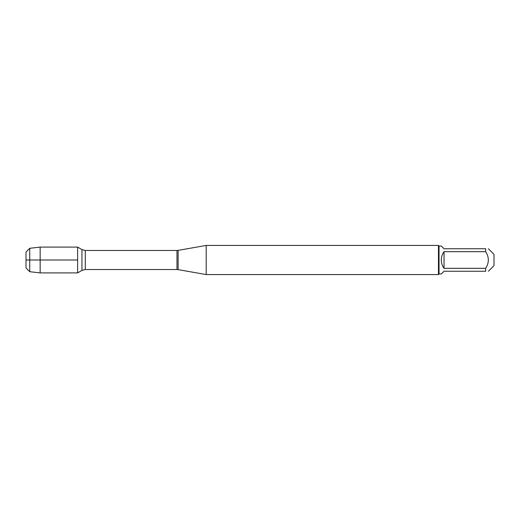 <?xml version="1.0" encoding="UTF-8"?>
<svg xmlns="http://www.w3.org/2000/svg" width="520" height="520" viewBox="0 0 520 520"><rect width="100%" height="100%" fill="white"/><g stroke="black" fill="none" stroke-linecap="round" stroke-linejoin="round"><path stroke-width="0.78" d="M206.2 260L206.2 274.573L438.457 274.573L438.457 245.427L206.2 245.427L206.2 260M77.63 272.909L77.63 247.091L77.63 272.909L81.952 270.413L81.952 249.587L77.63 247.091L40.157 247.091L40.157 260L77.63 260L26 260L40.157 260L40.157 272.909L77.63 272.909M488.423 248.755L494 254.339L494 265.661L488.423 271.245M444.035 271.245L441.285 273.988L439.036 273.988L439.036 246.012L441.285 246.012L444.035 248.755L485.674 248.755C489.216 248.755 489.216 248.755 485.674 248.755L485.674 251.674C489.216 257.225 489.216 262.776 485.674 268.327L485.674 271.245C489.216 271.245 489.216 271.245 485.674 271.245L444.035 271.245M444.035 251.674C442.234 254.156 441.318 256.932 441.285 260C441.318 263.068 442.234 265.844 444.035 268.327L444.035 251.674L485.674 251.674M444.035 268.327L485.674 268.327M29.738 271.694L26 267.95L26 252.05L29.738 248.306L29.738 271.694L40.157 272.909M178.133 269.627L176.975 269.522L176.975 250.478L178.133 250.374L178.133 269.627L206.2 274.573M176.975 250.478L85.287 250.478L85.287 269.522L81.952 270.413M178.133 250.374L206.2 245.427M176.975 269.522L85.287 269.522M85.287 250.478L81.952 249.587M439.036 246.012L438.457 245.427M439.036 273.988L438.457 274.573M29.738 248.306L40.157 247.091"/></g></svg>
